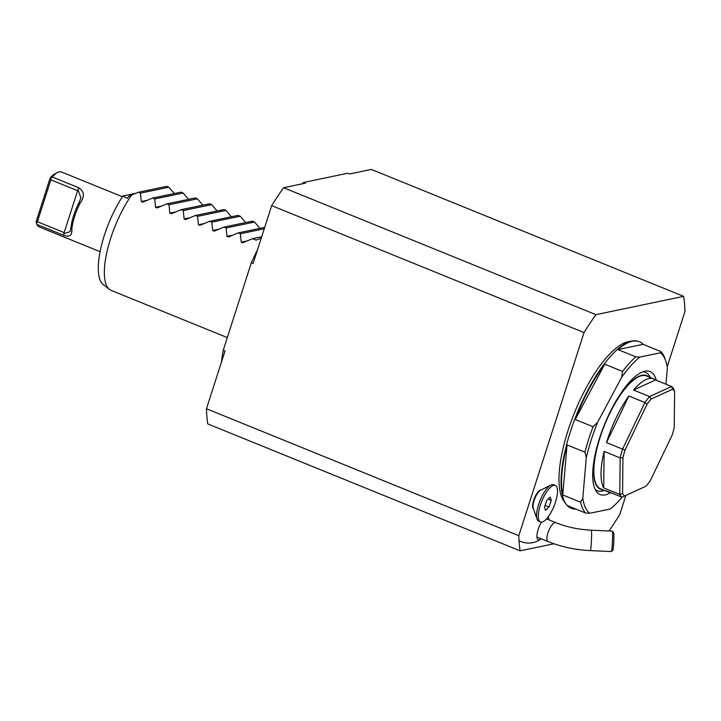 <?xml version="1.0" encoding="UTF-8"?>
<svg xmlns="http://www.w3.org/2000/svg" width="721" height="721" viewBox="0 0 721 721"><rect width="100%" height="100%" fill="white"/><g stroke="black" fill="none" stroke-linecap="round" stroke-linejoin="round"><path stroke-width="1.08" d="M541.462 522.13A12.266 4.11 112.1 0 0 537.1 533.919A12.266 4.11 112.1 0 0 538.884 539.894A12.266 4.11 112.1 0 0 540.651 539.164A12.266 4.11 112.1 0 0 541.165 538.758M548.861 519.814A12.266 4.11 112.1 0 0 548.78 519.156A12.266 4.11 112.1 0 0 547.879 517.263M540.777 503.853A19.71 6.606 112.1 0 0 540.48 521.968A19.71 6.606 112.1 0 0 554.016 506.187A19.71 6.606 112.1 0 0 555.314 485.44A19.71 6.606 112.1 0 0 540.777 503.853M546.833 500.419L550.24 497.039L551.295 500.32L548.96 506.989L545.554 510.369L544.499 507.088L546.833 500.419M555.314 485.44L553.602 484.746A19.71 6.606 112.1 0 0 550.943 485.053A19.71 6.606 112.1 0 0 539.065 503.159A19.71 6.606 112.1 0 0 537.073 519.192A19.71 6.606 112.1 0 0 538.758 521.265L540.48 521.968M548.203 499.058L551.295 500.32M545.085 505.412L548.96 506.989M608.93 530.989A170.327 57.085 112.1 0 0 619.736 514.632L625.891 495.471M667.204 366.791L684.95 311.517A170.327 57.085 112.1 0 0 683.661 296.358L595.925 314.662A170.327 57.085 112.1 0 0 584.019 332.57L518.805 535.685A170.327 57.085 112.1 0 0 520.093 550.844L553.989 543.778M566.075 504.105L563.867 501.041A87.926 29.471 -67.9 0 1 567.968 430.68A87.926 29.471 -67.9 0 1 628.667 341.61L632.38 340.952A89.972 30.156 112.1 0 0 570.275 432.095A89.972 30.156 112.1 0 0 566.075 504.105A89.972 30.156 112.1 0 0 571.095 508.206L571.573 508.404A89.972 30.156 112.1 0 0 576.124 509.161M595.925 314.662L283.596 187.73A170.327 57.085 112.1 0 0 271.682 205.638L584.019 332.57M302.225 183.846A139.045 46.604 -67.9 0 1 303.649 182.449L347.702 173.256L349.487 173.986L371.333 169.426L683.661 296.358M518.805 535.685L206.467 408.753A170.327 57.085 112.1 0 0 207.765 423.912L520.093 550.844M221.401 362.248A139.045 46.604 -67.9 0 1 223.24 350.244L251.341 262.705A139.045 46.604 -67.9 0 1 257.505 249.79M271.682 205.638L253.134 263.435L251.341 262.705M223.24 350.244L225.024 350.965L206.467 408.753M303.649 182.449L305.434 183.17L283.596 187.73M639.933 357.075L660.373 352.803L660.959 351.587L643.114 344.332A89.972 30.156 112.1 0 0 639.32 341.7A89.972 30.156 112.1 0 0 617.924 349.586L635.778 356.841L639.933 357.075A87.926 29.471 112.1 0 0 621.592 377.38L622.583 371.45L604.739 364.195A89.972 30.156 112.1 0 0 575.232 419.505L593.077 426.751L597.637 422.272A87.926 29.471 112.1 0 0 586.299 457.61L584.92 452.166L567.067 444.911A89.972 30.156 112.1 0 0 562.75 494.967L580.594 502.222L582.784 498.238A87.926 29.471 112.1 0 0 589.787 513.262L585.623 513.028L567.778 505.772A89.972 30.156 112.1 0 0 571.573 508.404M643.114 344.332L617.924 349.586M604.739 364.195L575.232 419.505M567.067 444.911L562.75 494.967M589.787 513.262L610.227 508.999A87.926 29.471 112.1 0 0 622.034 497.22L646.115 486.107A58.888 19.737 112.1 0 0 650.189 480.898L672.152 435.133A58.888 19.737 112.1 0 0 674.243 427.49L674.631 391.62L673.847 389.295A60.934 20.422 -67.9 0 0 671.566 386.501L649.603 396.568L633.543 390.034A60.934 20.422 -67.9 0 1 653.686 378.885A60.934 20.422 -67.9 0 1 655.506 379.967L633.543 390.034M580.594 502.222A89.972 30.156 112.1 0 0 585.623 513.028M582.784 498.238L586.299 457.61M593.077 426.751A89.972 30.156 112.1 0 0 588.597 439.549A89.972 30.156 112.1 0 0 584.92 452.166M597.637 422.272L621.592 377.38M635.778 356.841A89.972 30.156 112.1 0 0 622.583 371.45M665.952 384.221L667.367 367.827A87.926 29.471 112.1 0 0 665.726 360.851A87.926 29.471 112.1 0 0 660.373 352.803M665.726 360.851L664.888 358.445A89.972 30.156 112.1 0 0 660.959 351.587M639.32 341.7L638.842 341.511A89.972 30.156 112.1 0 0 632.38 340.952M656.299 380.291A66.377 22.252 112.1 0 0 645.304 371.126A66.377 22.252 112.1 0 0 599.475 438.368A66.377 22.252 112.1 0 0 596.384 491.497A66.377 22.252 112.1 0 0 610.66 492.605M642.97 371.766A63.917 21.423 -67.9 0 1 650.297 377.507M604.414 490.406A63.917 21.423 -67.9 0 1 595.158 489.406M628.865 396.018L606.505 442.613A60.934 20.422 -67.9 0 1 628.865 396.018L644.925 402.552A60.934 20.422 -67.9 0 1 649.603 396.568L651.072 399.074A58.888 19.737 112.1 0 0 646.998 404.283L644.925 402.552L622.565 449.138L606.505 442.613M604.108 451.382L603.711 487.91A60.934 20.422 -67.9 0 1 601.017 473.346A60.934 20.422 -67.9 0 1 604.108 451.382L620.168 457.916L622.944 457.691L622.556 493.561A58.888 19.737 112.1 0 0 624.539 495.994M646.115 486.107L622.052 497.229A60.934 20.422 -67.9 0 1 619.772 494.435L603.711 487.91M622.556 493.561L619.772 494.435L620.168 457.916A60.934 20.422 -67.9 0 1 622.565 449.138L625.035 450.048A58.888 19.737 112.1 0 0 622.944 457.691M609.867 492.281A60.934 20.422 -67.9 0 1 607.803 491.785A60.934 20.422 -67.9 0 1 605.991 490.704L622.052 497.229M655.506 379.967L671.566 386.501L672.648 389.187L651.072 399.074M674.631 391.62A58.888 19.737 112.1 0 0 672.648 389.187M646.998 404.283L625.035 450.048M653.686 378.885L646.548 375.983A60.934 20.422 112.1 0 0 613.769 405.725A60.934 20.422 112.1 0 0 593.87 470.443A60.934 20.422 112.1 0 0 600.665 488.883L607.803 491.785M648.747 376.876A61.339 20.558 112.1 0 0 615.355 402.669A61.339 20.558 112.1 0 0 593.671 470.696A61.339 20.558 112.1 0 0 602.864 489.775M36.05 221.951L50.209 177.835A27.605 9.256 -67.9 0 1 55.265 173.617L57.545 172.481A29.651 9.941 112.1 0 0 52.173 176.951L78.94 187.83A29.651 9.941 -67.9 0 0 78.886 187.893C84.384 191.444 84.79 196.545 80.112 203.205A29.651 9.941 112.1 0 0 74.651 216.372A29.651 9.941 112.1 0 0 71.83 228.981C72.307 235.416 69.586 237.515 63.673 235.271L63.818 233.721L70.144 231.612L71.028 227.223A27.605 9.256 -67.9 0 1 78.733 203.223L80.923 198.041L77.976 189.605L77.625 190.714L50.858 179.835L37.402 221.735L36.483 223.231L36.05 221.951M50.858 179.835L51.092 177.726L52.173 176.951M50.209 177.835L51.092 177.726M77.625 190.714L64.169 232.613L37.402 221.735M64.169 232.613L63.818 233.721M122.399 196.743L61.555 172.013A29.651 9.941 112.1 0 0 57.545 172.481M63.673 235.271A29.651 9.941 -67.9 0 0 63.7 235.316L36.924 224.438A29.651 9.941 112.1 0 0 39.222 226.944L100.075 251.674M36.924 224.438L36.483 223.231M71.028 227.223L71.83 228.981M78.733 203.223L80.112 203.205M77.976 189.605L78.886 187.893M135.701 193.336L122.885 196.013A59.149 19.828 112.1 0 0 103.211 284.507L109.466 289.4A61.339 20.558 112.1 0 0 111.178 290.401L227.304 337.59M122.885 196.013L127.374 198.365A60.798 20.377 -67.9 0 1 128.735 196.31L131.646 195.021A61.339 20.558 112.1 0 0 110.619 238.507A61.339 20.558 112.1 0 0 109.466 289.4M261.687 236.785L252.548 238.687L256.117 240.138L261.272 238.074M264.706 227.367L238.272 232.883L240.408 233.757L241.22 242.139L242.734 242.761L252.548 238.687M240.408 233.757L264.256 228.782M259.948 228.359L254.522 222.032L252.377 221.158L223.997 227.079L226.133 227.953L226.944 236.335L228.458 236.957L238.272 232.883M226.133 227.953L254.522 222.032M245.672 222.564L240.246 216.228L238.101 215.363L209.712 221.284L211.857 222.149L212.668 230.54L214.182 231.153L223.997 227.079M211.857 222.149L240.246 216.228M231.396 216.76L225.97 210.424L223.825 209.559L195.436 215.48L197.581 216.345L198.392 224.736L199.906 225.349L209.712 221.284M197.581 216.345L225.97 210.424M217.12 210.956L211.686 204.62L209.55 203.755L181.16 209.676L183.296 210.541L184.107 218.932L185.621 219.544L195.436 215.48M183.296 210.541L211.686 204.62M202.835 205.152L197.41 198.825L195.265 197.951L166.884 203.872L169.02 204.746L169.832 213.128L171.346 213.74L181.16 209.676M169.02 204.746L197.41 198.825M188.56 199.347L183.134 193.021L180.989 192.146L152.6 198.068L154.745 198.942L155.556 207.324L157.07 207.945L166.884 203.872M154.745 198.942L183.134 193.021M174.284 193.543L168.858 187.217L166.713 186.342L138.324 192.264L140.469 193.138L141.28 201.519L142.794 202.141L152.6 198.068M140.469 193.138L168.858 187.217M131.646 195.021L138.324 192.264M590.364 550.619L611.363 551.574A10.22 0.622 -87.4 0 0 611.408 551.556A10.22 0.622 -87.4 0 0 612.453 541.39A10.22 0.622 -87.4 0 0 612.327 531.161A10.22 0.622 -87.4 0 0 612.291 531.143L591.292 530.196A10.22 0.622 92.6 0 1 591.445 540.435A10.22 0.622 92.6 0 1 590.364 550.619C575.403 549.907 561.298 546.878 548.05 541.552L536.956 537.046M612.327 531.161L613.688 532.657A8.796 0.532 92.6 0 1 613.787 541.444A8.796 0.532 92.6 0 1 612.895 550.195L611.408 551.556M550.943 485.053L540.642 490.199A10.464 3.506 112.1 0 0 534.333 499.806A10.464 3.506 112.1 0 0 533.27 508.314L537.073 519.192M533.441 508.801A10.22 3.425 -67.9 0 1 533.91 499.599A10.22 3.425 -67.9 0 1 541.101 489.965M247.159 240.904L241.22 242.139M232.874 235.1L226.944 236.335M218.598 229.296L212.668 230.54M204.322 223.492L198.392 224.736M190.047 217.697L184.107 218.932M175.762 211.893L169.832 213.128M161.486 206.089L155.556 207.324M147.21 200.285L141.28 201.519M546.545 518.868L555.747 522.608A10.22 3.425 112.1 0 0 547.951 532.9A10.22 3.425 112.1 0 0 548.05 541.552M548.78 519.156A20.449 20.449 0 0 0 548.23 516.795M519.021 540.669A20.449 20.449 0 0 0 540.651 539.164M555.747 522.608C566.751 527.042 578.602 529.575 591.292 530.196"/></g></svg>

